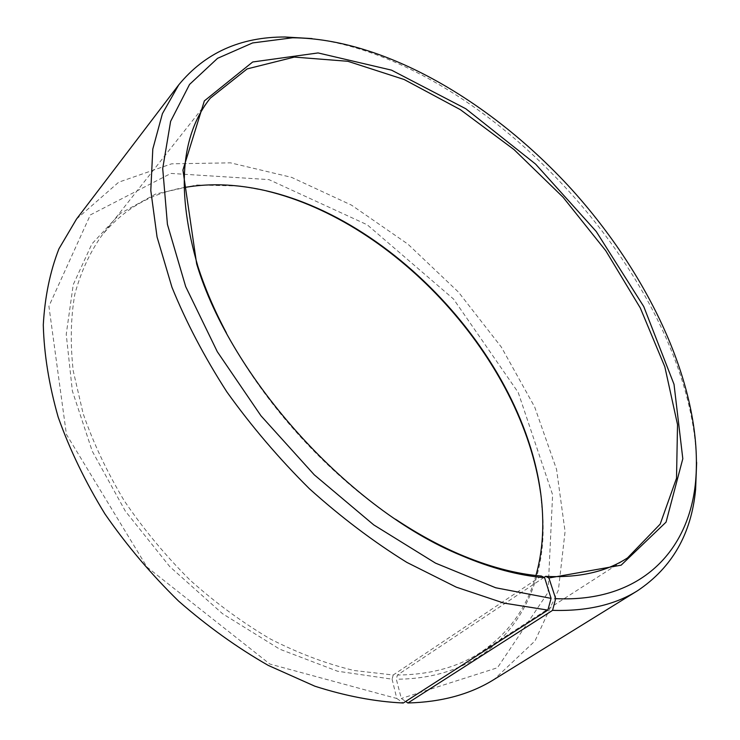 <?xml version="1.0" encoding="UTF-8"?>
<svg xmlns="http://www.w3.org/2000/svg" width="740" height="740" viewBox="0 0 740 740"><rect width="100%" height="100%" fill="white"/><g stroke="black" fill="none" stroke-linecap="round" stroke-linejoin="round"><path stroke-width="0.56" stroke-dasharray="3.7 2.78" d="M541.365 576.034L393.208 675L354.108 670.514C326.738 663.937 298.942 653.503 270.72 639.193C242.692 622.765 215.83 603.1 190.143 580.188C165.594 555.74 143.699 529.368 124.459 501.082C107.087 472.175 93.323 443.038 83.148 413.66L73.223 370.842C70.152 343.295 70.707 317.682 74.879 293.993C80.965 271.719 89.993 252.155 101.963 235.32C123.349 209.392 150.673 193.482 183.946 187.59M395.539 519.24C328.014 474.636 264.199 404.308 226.338 332.778M544.048 577.394L397.399 675.047L396.325 679.209L401.311 698.477L405.677 701.455M535.936 575.507C526.852 608.049 508.362 633.699 480.482 652.467C457.829 667.184 430.134 674.704 397.399 675.047M393.208 675L392.098 679.172L337.523 671.217L279.748 649.184L222.49 613.673L169.765 566.618L125.347 511.146L92.26 451.187L72.363 390.961L66.23 334.369L73.251 284.604L91.917 243.904L120.195 213.546L155.807 193.972L196.526 185L240.296 186.036L266.363 190.883M540.635 493.154L542.938 519.563C546.906 604.349 495.097 678.996 396.325 679.209M392.098 679.172L396.788 698.486L269.832 664.039L147.066 567.164L66.406 434.38L48.914 306.231L90.345 214.924L170.922 173.419L268.935 179.607L367.225 224.794L453.49 298.997L518.213 392.478L552.614 494.773L547.989 592.546L497.447 667.748L401.311 698.477M76.507 219.068L118.715 182.188L171.597 163.827L230.519 162.846L291.569 177.35L351.555 205.165L407.907 244.126L458.486 292.124L501.359 347.115L534.678 406.982L556.554 469.382L565.073 531.542L558.395 590.095L534.992 640.951L494.2 679.385M396.788 698.486L403.263 703M312.002 38.582C490.204 61.096 691.502 282.939 696.645 462.482M210.327 98.133L101.963 235.32M627.52 557.904L480.482 652.467M242.443 186.536L240.296 186.036M542.651 517.38L542.938 519.563"/><path stroke-width="1.11" d="M547.859 610.102L503.829 603.082L456.293 587.162L406.806 562.372C373.386 541.643 340.909 517.084 309.375 488.705C278.98 458.541 251.48 426.268 226.865 391.904C204.379 356.957 186.073 322.057 171.939 287.213L157.056 236.976L150.794 190.476L152.801 149.054L162.412 113.664L178.728 84.869L76.507 219.068L58.941 248.816C50.061 271.543 44.844 296.907 43.29 324.925C44.058 354.201 49.016 384.93 58.173 417.11C69.764 449.68 85.35 481.944 104.923 513.912C126.558 545.158 151.108 574.212 178.571 601.074C207.256 626.179 237.151 647.63 268.278 665.417L314.87 686.202C345.682 696.09 375.152 701.687 403.263 703L547.859 610.102L551.078 598.373L544.612 577.681L541.365 576.034C515.854 573.926 488.372 566.59 458.939 554.029C437.969 544.973 416.833 533.383 395.539 519.24M226.338 332.778C214.332 310.208 204.841 288.054 197.867 266.308C176.24 191.688 180.394 135.633 210.327 98.133L247.132 68.913L294.344 57.091L347.874 61.291L404.179 79.522L460.345 109.65L513.986 149.554L563.066 197.228L605.764 250.703L640.285 307.951L664.825 366.772L677.526 424.584L676.517 478.262L660.182 524.114L627.52 557.904C606.115 571.863 578.819 578.014 545.62 576.349L544.048 577.394M183.946 187.59C202.686 184.251 222.185 183.899 242.443 186.536C388.787 205.026 538.424 369.935 542.651 517.38C543.317 537.795 541.079 557.174 535.936 575.507M266.363 190.883C396.973 222.268 522.052 360.121 540.635 493.154M696.645 462.482L695.609 489.454C691.419 533.808 672.114 567.543 637.667 590.649L494.2 679.385C470.446 694.24 441.678 702.103 407.907 702.982L552.567 610.352L555.675 598.641L548.913 577.995L545.62 576.349M405.677 701.455L407.907 702.982M178.728 84.869C205.063 52.827 240.5 36.87 285.057 37L312.002 38.582M637.667 590.649C615.134 604.802 586.765 611.37 552.567 610.352M551.078 598.373L495.707 587.773L435.481 563.112L373.719 524.882L314.269 474.821L260.989 415.825L217.292 351.694L185.666 286.556L167.434 224.387L162.708 168.517L170.607 121.379L189.542 84.443L217.56 58.321L252.571 42.948L292.596 37.777C384.661 38.489 492.128 102.194 571.678 189.412C650.784 277.047 703.777 390.174 695.572 481.879C689.033 550.541 641.293 602.739 555.675 598.641M544.612 577.681C518.823 575.572 491.018 568.163 461.214 555.444C350.446 510.184 230.991 378.538 196.664 263.903L182.928 170.08L204.351 100.908L252.692 61.984L318.071 52.938L391.506 70.133L465.858 108.789L535.594 164.095L596.246 231.509L643.754 306.564L674.02 384.31L682.807 458.726L666.065 522.126L621.147 565.166L548.913 577.995M292.596 37.777L285.057 37M695.572 481.879L695.609 489.454M458.939 554.029L461.214 555.444M197.867 266.308L196.664 263.903"/></g></svg>

